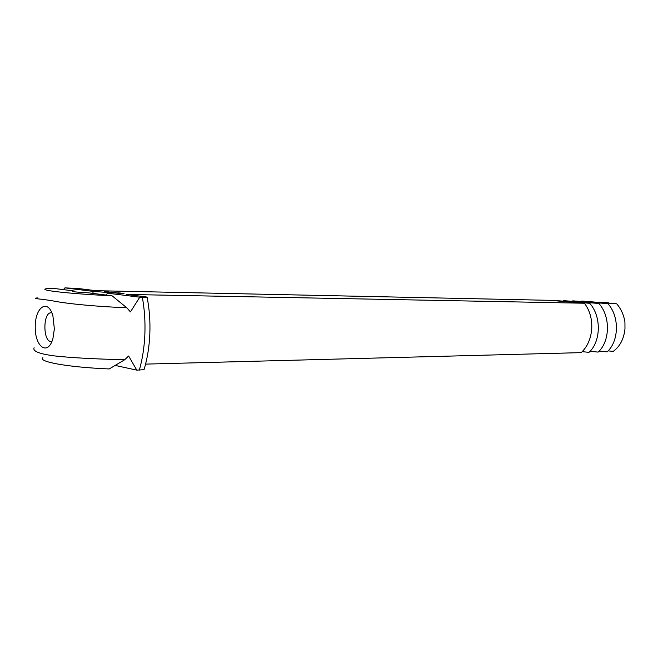 <?xml version="1.0" encoding="UTF-8"?>
<svg xmlns="http://www.w3.org/2000/svg" width="658" height="658" viewBox="0 0 658 658"><rect width="100%" height="100%" fill="white"/><g stroke="black" fill="none" stroke-linecap="round" stroke-linejoin="round"><path stroke-width="0.99" d="M598.879 302.244L609.25 303.099M599.668 302.088L608.428 302.795M616.702 303.815L581.721 301.035L616.702 303.815C621.062 308.882 623.809 314.952 624.927 322.033L624.985 328.679C623.957 338.788 620.058 346.355 613.272 351.38L608.082 350.87M607.852 303.642L572.797 300.846L607.852 303.642C619.811 316.58 618.931 341.518 607.087 351.857L599.134 351.084M581.277 301.43L581.721 301.035M598.846 303.47L563.733 300.657L598.846 303.47C610.838 316.514 609.966 341.675 598.122 352.096L590.029 351.306M572.353 301.249L572.797 300.846M105.708 295.023L107.748 293.205L108.981 293.123C110.264 292.966 109.746 292.736 107.427 292.448L93.395 291.42L92.663 293.361M107.748 293.205L139.767 297.194L130.432 311.9L126.78 307.771L112.115 295.837L88.443 292.826C76.632 292.185 71.303 291.634 72.462 291.165L74.28 291.017L75.078 291.881M112.115 295.837C65.134 293.526 36.429 289.907 47.006 288.64L52.862 288.294L74.28 291.017M63.382 289.635L64.945 287.875L93.395 291.42M42.943 357.656C37.514 361.341 64.92 367.082 109.228 368.957L124.691 359.737L128.639 356.003L136.782 370.125L115.347 365.47M51.957 341.379L51.234 341.477C42.828 342.201 42.77 312.106 51.184 312.789L51.9 312.887M589.691 303.297L554.505 300.459L589.691 303.297C601.708 316.449 600.853 341.823 589.009 352.334L582.215 351.676M563.273 301.068L563.733 300.657M64.945 287.875L78.425 288.533L95.838 290.68L550.178 300.336L584.444 303.231L126.196 294.422L145.986 296.857L147.112 297.227L139.767 297.194M105.305 291.667L107.188 291.708L105.305 291.667M105.922 291.905L107.229 292.045L105.922 291.905M108.356 292.045L110.347 292.094L108.356 292.07M107.295 291.741L106.555 291.807M107.591 292.111L110.996 292.177L107.591 292.111M108.118 292.168L112.559 292.366L108.118 292.168M112.608 292.514L109.779 292.374L112.608 292.547M112.88 292.761L116.293 292.826L112.88 292.761M114.994 292.983L117.404 292.966L114.994 292.983M116.762 293.188L119.238 293.188L116.762 293.188M118.234 293.542L124.041 293.657L118.234 293.542M104.408 291.56L105.946 291.543L104.408 291.56M106.209 291.535L106.81 291.609L106.209 291.576M108.126 291.889L108.776 291.913L108.126 291.889M111.309 292.078L113.373 292.177L111.309 292.078M112.921 292.193L114.105 292.275L112.921 292.218M113.036 292.275L114.747 292.349L113.036 292.3M113.785 292.366L115.495 292.448L113.785 292.391M115.084 292.465L115.627 292.514L115.084 292.465M115.964 292.53L114.87 292.506L115.964 292.53M117.782 292.876L120.003 292.991L117.782 292.876M118.004 292.818L118.547 292.868L118.004 292.818M118.859 292.983L120.718 293.073L118.859 293.007M54.359 328.934L52.944 338.451C48.124 356.217 35.006 347.268 35.236 327.166C34.923 307.064 48.009 298.066 52.903 315.815L54.359 328.934M144.16 369.261L144.028 369.706L136.782 370.125M34.109 347.72C32.431 351.166 39.209 353.897 54.441 355.912C71.261 357.771 94.678 359.046 124.691 359.737M37.309 297.893C30.605 298.716 41.059 298.658 54.408 301.175C68.44 303.906 97.655 306.636 126.78 307.771M584.444 303.231C589.782 310.428 592.208 318.982 591.731 328.901C590.909 338.771 587.405 346.684 581.228 352.63L145.583 364.113M106.16 291.741L107.303 291.765M122.273 293.591L118.991 293.575M118.785 293.452L122.067 293.55M104.671 291.552L105.222 291.568L104.671 291.576M114.196 292.308L113.192 292.292L114.196 292.308M114.944 292.399L113.998 292.382L114.944 292.399M119.221 293.032L119.838 293.049L119.221 293.049M139.34 370.109C142.465 359.112 144.299 347.227 144.859 334.453C145.36 321.663 144.521 309.268 142.334 297.268M72.841 291.576L72.462 291.165M144.028 369.706C147.326 358.733 149.259 346.898 149.818 334.206C150.337 321.482 149.432 309.161 147.112 297.227"/></g></svg>
